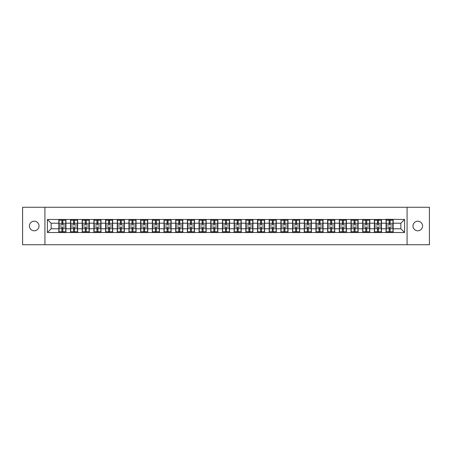 <?xml version="1.0" encoding="UTF-8"?>
<svg xmlns="http://www.w3.org/2000/svg" width="452" height="452" viewBox="0 0 452 452"><rect width="100%" height="100%" fill="white"/><g stroke="black" fill="none" stroke-linecap="round" stroke-linejoin="round"><path stroke-width="0.68" d="M417.789 230.797A4.797 4.797 0 0 1 412.992 226A4.797 4.797 0 0 1 417.789 221.203A4.797 4.797 0 0 1 422.58 226A4.797 4.797 0 0 1 417.789 230.797M34.211 230.797A4.797 4.797 0 0 1 29.42 226A4.797 4.797 0 0 1 34.211 221.203A4.797 4.797 0 0 1 39.008 226A4.797 4.797 0 0 1 34.211 230.797M407.077 244.73L429.4 244.73L429.4 207.27L407.077 207.27L407.077 244.73L44.923 244.73L44.923 207.27L22.6 207.27L22.6 244.73L44.923 244.73M407.077 207.27L44.923 207.27M400.856 228.774L400.856 223.226L393.178 223.226L393.178 228.774L400.856 228.774L404.602 232.52L404.602 219.48L386.059 219.26L386.059 223.226L381.488 223.226L381.488 228.774L386.059 228.774L386.059 223.226M404.602 232.52L47.398 232.52L47.398 219.48L58.822 219.48L58.822 223.226L51.144 223.226L51.144 228.774L58.822 228.774L58.822 223.226M386.059 219.48L58.822 219.48M386.059 228.774L386.059 232.52M381.488 228.774L381.488 232.52M381.488 219.48L381.488 223.226M369.804 228.774L374.375 228.774L374.375 223.226L369.804 223.226L369.804 232.52M374.375 228.774L374.375 232.52M374.375 219.48L374.375 223.226M369.804 219.48L369.804 223.226M358.114 228.774L362.685 228.774L362.685 223.226L358.114 223.226L358.114 232.52M362.685 228.774L362.685 232.52M362.685 219.48L362.685 223.226M358.114 219.48L358.114 223.226M346.43 228.774L351.001 228.774L351.001 223.226L346.43 223.226L346.43 232.52M351.001 228.774L351.001 232.52M351.001 219.48L351.001 223.226M346.43 219.48L346.43 223.226M334.74 228.774L339.311 228.774L339.311 223.226L334.74 223.226L334.74 232.52M339.311 228.774L339.311 232.52M339.311 219.48L339.311 223.226M334.74 219.48L334.74 223.226M323.056 228.774L327.627 228.774L327.627 223.226L323.056 223.226L323.056 232.52M327.627 228.774L327.627 232.52M327.627 219.48L327.627 223.226M323.056 219.48L323.056 223.226M311.366 228.774L315.937 228.774L315.937 223.226L311.366 223.226L311.366 232.52M315.937 228.774L315.937 232.52M315.937 219.48L315.937 223.226M311.366 219.48L311.366 223.226M299.682 228.774L304.252 228.774L304.252 223.226L299.682 223.226L299.682 232.52M304.252 228.774L304.252 232.52M304.252 219.48L304.252 223.226M299.682 219.48L299.682 223.226M287.992 228.774L292.563 228.774L292.563 223.226L287.992 223.226L287.992 232.52M292.563 228.774L292.563 232.52M292.563 219.48L292.563 223.226M287.992 219.48L287.992 223.226M276.308 228.774L280.878 228.774L280.878 223.226L276.308 223.226L276.308 232.52M280.878 228.774L280.878 232.52M280.878 219.48L280.878 223.226M276.308 219.48L276.308 223.226M264.618 228.774L269.189 228.774L269.189 223.226L264.618 223.226L264.618 232.52M269.189 228.774L269.189 232.52M269.189 219.48L269.189 223.226M264.618 219.48L264.618 223.226M252.934 228.774L257.504 228.774L257.504 223.226L252.934 223.226L252.934 232.52M257.504 228.774L257.504 232.52M257.504 219.48L257.504 223.226M252.934 219.48L252.934 223.226M241.244 228.774L245.815 228.774L245.815 223.226L241.244 223.226L241.244 232.52M245.815 228.774L245.815 232.52M245.815 219.48L245.815 223.226M241.244 219.48L241.244 223.226M229.559 228.774L234.13 228.774L234.13 223.226L229.559 223.226L229.559 232.52M234.13 228.774L234.13 232.52M234.13 219.48L234.13 223.226M229.559 219.48L229.559 223.226M217.87 228.774L222.44 228.774L222.44 223.226L217.87 223.226L217.87 232.52M222.44 228.774L222.44 232.52M222.44 219.48L222.44 223.226M217.87 219.48L217.87 223.226M206.185 228.774L210.756 228.774L210.756 223.226L206.185 223.226L206.185 232.52M210.756 228.774L210.756 232.52M210.756 219.48L210.756 223.226M206.185 219.48L206.185 223.226M194.496 228.774L199.066 228.774L199.066 223.226L194.496 223.226L194.496 232.52M199.066 228.774L199.066 232.52M199.066 219.48L199.066 223.226M194.496 219.48L194.496 223.226M182.811 228.774L187.382 228.774L187.382 223.226L182.811 223.226L182.811 232.52M187.382 228.774L187.382 232.52M187.382 219.48L187.382 223.226M182.811 219.48L182.811 223.226M171.122 228.774L175.692 228.774L175.692 223.226L171.122 223.226L171.122 232.52M175.692 228.774L175.692 232.52M175.692 219.48L175.692 223.226M171.122 219.48L171.122 223.226M159.437 228.774L164.008 228.774L164.008 223.226L159.437 223.226L159.437 232.52M164.008 228.774L164.008 232.52M164.008 219.48L164.008 223.226M159.437 219.48L159.437 223.226M147.747 228.774L152.318 228.774L152.318 223.226L147.747 223.226L147.747 232.52M152.318 228.774L152.318 232.52M152.318 219.48L152.318 223.226M147.747 219.48L147.747 223.226M136.063 228.774L140.634 228.774L140.634 223.226L136.063 223.226L136.063 232.52M140.634 228.774L140.634 232.52M140.634 219.48L140.634 223.226M136.063 219.48L136.063 223.226M124.373 228.774L128.944 228.774L128.944 223.226L124.373 223.226L124.373 232.52M128.944 228.774L128.944 232.52M128.944 219.48L128.944 223.226M124.373 219.48L124.373 223.226M112.689 228.774L117.26 228.774L117.26 223.226L112.689 223.226L112.689 232.52M117.26 228.774L117.26 232.52M117.26 219.48L117.26 223.226M112.689 219.48L112.689 223.226M100.999 228.774L105.57 228.774L105.57 223.226L100.999 223.226L100.999 232.52M105.57 228.774L105.57 232.52M105.57 219.48L105.57 223.226M100.999 219.48L100.999 223.226M89.315 228.774L93.886 228.774L93.886 223.226L89.315 223.226L89.315 232.52M93.886 228.774L93.886 232.52M93.886 219.48L93.886 223.226M89.315 219.48L89.315 223.226M77.625 228.774L82.196 228.774L82.196 223.226L77.625 223.226L77.625 232.52M82.196 228.774L82.196 232.52M82.196 219.48L82.196 223.226M77.625 219.48L77.625 223.226M65.941 228.774L70.512 228.774L70.512 223.226L65.941 223.226L65.941 232.52M70.512 228.774L70.512 232.52M70.512 219.48L70.512 223.226M65.941 219.48L65.941 223.226M58.822 228.774L58.822 232.52M51.144 228.774L47.398 232.52M47.398 219.48L51.144 223.226M393.178 228.774L393.178 232.52M393.178 219.48L393.178 223.226M404.602 219.48L400.856 223.226M59.009 223.344L61.896 223.344L61.896 219.446L59.009 219.446L59.009 227.011L61.896 227.011L61.896 228.655L62.868 228.65L62.868 227.011L65.755 227.011L65.755 219.446L62.868 219.446L62.868 220.265L65.755 220.265M61.896 222.26L62.868 222.26M62.868 220.384L61.896 220.384M59.009 224.989L61.896 224.989L61.896 223.344L62.868 223.35L62.868 224.989L65.755 224.989M59.009 220.265L61.896 220.265M61.896 231.616L62.868 231.616M61.896 229.74L62.868 229.74M59.009 232.554L61.896 232.554L61.896 231.735L59.009 231.735L59.009 232.554M59.009 227.011L59.009 228.655L61.896 228.655L61.896 231.735M59.009 228.655L59.009 231.735M65.755 227.011L65.755 232.554L62.868 232.554L62.868 231.735L65.755 231.735M65.755 228.655L62.868 228.655L62.868 231.735M65.755 223.344L62.868 223.344L62.868 220.265M70.698 223.344L73.58 223.344L73.58 219.446L70.698 219.446L70.698 227.011L73.58 227.011L73.58 228.655L74.557 228.65L74.557 227.011L77.439 227.011L77.439 219.446L74.557 219.446L74.557 220.265L77.439 220.265M73.58 222.26L74.557 222.26M74.557 220.384L73.58 220.384M70.698 224.989L73.58 224.989L73.58 223.344L74.557 223.35L74.557 224.989L77.439 224.989M70.698 220.265L73.58 220.265M73.58 231.616L74.557 231.616M73.58 229.74L74.557 229.74M70.698 232.554L73.58 232.554L73.58 231.735L70.698 231.735L70.698 232.554M70.698 227.011L70.698 228.655L73.58 228.655L73.58 231.735M70.698 228.655L70.698 231.735M77.439 227.011L77.439 232.554L74.557 232.554L74.557 231.735L77.439 231.735M77.439 228.655L74.557 228.655L74.557 231.735M77.439 223.344L74.557 223.344L74.557 220.265M82.383 223.344L85.27 223.344L85.27 219.446L82.383 219.446L82.383 227.011L85.27 227.011L85.27 228.655L86.242 228.65L86.242 227.011L89.129 227.011L89.129 219.446L86.242 219.446L86.242 220.265L89.129 220.265M85.27 222.26L86.242 222.26M86.242 220.384L85.27 220.384M82.383 224.989L85.27 224.989L85.27 223.344L86.242 223.35L86.242 224.989L89.129 224.989M82.383 220.265L85.27 220.265M85.27 231.616L86.242 231.616M85.27 229.74L86.242 229.74M82.383 232.554L85.27 232.554L85.27 231.735L82.383 231.735L82.383 232.554M82.383 227.011L82.383 228.655L85.27 228.655L85.27 231.735M82.383 228.655L82.383 231.735M89.129 227.011L89.129 232.554L86.242 232.554L86.242 231.735L89.129 231.735M89.129 228.655L86.242 228.655L86.242 231.735M89.129 223.344L86.242 223.344L86.242 220.265M94.072 223.344L96.954 223.344L96.954 219.446L94.072 219.446L94.072 227.011L96.954 227.011L96.954 228.655L97.931 228.65L97.931 227.011L100.813 227.011L100.813 219.446L97.931 219.446L97.931 220.265L100.813 220.265M96.954 222.26L97.931 222.26M97.931 220.384L96.954 220.384M94.072 224.989L96.954 224.989L96.954 223.344L97.931 223.35L97.931 224.989L100.813 224.989M94.072 220.265L96.954 220.265M96.954 231.616L97.931 231.616M96.954 229.74L97.931 229.74M94.072 232.554L96.954 232.554L96.954 231.735L94.072 231.735L94.072 232.554M94.072 227.011L94.072 228.655L96.954 228.655L96.954 231.735M94.072 228.655L94.072 231.735M100.813 227.011L100.813 232.554L97.931 232.554L97.931 231.735L100.813 231.735M100.813 228.655L97.931 228.655L97.931 231.735M100.813 223.344L97.931 223.344L97.931 220.265M105.757 223.344L108.644 223.344L108.644 219.446L105.757 219.446L105.757 227.011L108.644 227.011L108.644 228.655L109.616 228.65L109.616 227.011L112.503 227.011L112.503 219.446L109.616 219.446L109.616 220.265L112.503 220.265M108.644 222.26L109.616 222.26M109.616 220.384L108.644 220.384M105.757 224.989L108.644 224.989L108.644 223.344L109.616 223.35L109.616 224.989L112.503 224.989M105.757 220.265L108.644 220.265M108.644 231.616L109.616 231.616M108.644 229.74L109.616 229.74M105.757 232.554L108.644 232.554L108.644 231.735L105.757 231.735L105.757 232.554M105.757 227.011L105.757 228.655L108.644 228.655L108.644 231.735M105.757 228.655L105.757 231.735M112.503 227.011L112.503 232.554L109.616 232.554L109.616 231.735L112.503 231.735M112.503 228.655L109.616 228.655L109.616 231.735M112.503 223.344L109.616 223.344L109.616 220.265M117.447 223.344L120.328 223.344L120.328 219.446L117.447 219.446L117.447 227.011L120.328 227.011L120.328 228.655L121.305 228.65L121.305 227.011L124.187 227.011L124.187 219.446L121.305 219.446L121.305 220.265L124.187 220.265M120.328 222.26L121.305 222.26M121.305 220.384L120.328 220.384M117.447 224.989L120.328 224.989L120.328 223.344L121.305 223.35L121.305 224.989L124.187 224.989M117.447 220.265L120.328 220.265M120.328 231.616L121.305 231.616M120.328 229.74L121.305 229.74M117.447 232.554L120.328 232.554L120.328 231.735L117.447 231.735L117.447 232.554M117.447 227.011L117.447 228.655L120.328 228.655L120.328 231.735M117.447 228.655L117.447 231.735M124.187 227.011L124.187 232.554L121.305 232.554L121.305 231.735L124.187 231.735M124.187 228.655L121.305 228.655L121.305 231.735M124.187 223.344L121.305 223.344L121.305 220.265M129.131 223.344L132.018 223.344L132.018 219.446L129.131 219.446L129.131 227.011L132.018 227.011L132.018 228.655L132.99 228.65L132.99 227.011L135.877 227.011L135.877 219.446L132.99 219.446L132.99 220.265L135.877 220.265M132.018 222.26L132.99 222.26M132.99 220.384L132.018 220.384M129.131 224.989L132.018 224.989L132.018 223.344L132.99 223.35L132.99 224.989L135.877 224.989M129.131 220.265L132.018 220.265M132.018 231.616L132.99 231.616M132.018 229.74L132.99 229.74M129.131 232.554L132.018 232.554L132.018 231.735L129.131 231.735L129.131 232.554M129.131 227.011L129.131 228.655L132.018 228.655L132.018 231.735M129.131 228.655L129.131 231.735M135.877 227.011L135.877 232.554L132.99 232.554L132.99 231.735L135.877 231.735M135.877 228.655L132.99 228.655L132.99 231.735M135.877 223.344L132.99 223.344L132.99 220.265M140.821 223.344L143.702 223.344L143.702 219.446L140.821 219.446L140.821 227.011L143.702 227.011L143.702 228.655L144.68 228.65L144.68 227.011L147.561 227.011L147.561 219.446L144.68 219.446L144.68 220.265L147.561 220.265M143.702 222.26L144.68 222.26M144.68 220.384L143.702 220.384M140.821 224.989L143.702 224.989L143.702 223.344L144.68 223.35L144.68 224.989L147.561 224.989M140.821 220.265L143.702 220.265M143.702 231.616L144.68 231.616M143.702 229.74L144.68 229.74M140.821 232.554L143.702 232.554L143.702 231.735L140.821 231.735L140.821 232.554M140.821 227.011L140.821 228.655L143.702 228.655L143.702 231.735M140.821 228.655L140.821 231.735M147.561 227.011L147.561 232.554L144.68 232.554L144.68 231.735L147.561 231.735M147.561 228.655L144.68 228.655L144.68 231.735M147.561 223.344L144.68 223.344L144.68 220.265M152.505 223.344L155.392 223.344L155.392 219.446L152.505 219.446L152.505 227.011L155.392 227.011L155.392 228.655L156.364 228.65L156.364 227.011L159.251 227.011L159.251 219.446L156.364 219.446L156.364 220.265L159.251 220.265M155.392 222.26L156.364 222.26M156.364 220.384L155.392 220.384M152.505 224.989L155.392 224.989L155.392 223.344L156.364 223.35L156.364 224.989L159.251 224.989M152.505 220.265L155.392 220.265M155.392 231.616L156.364 231.616M155.392 229.74L156.364 229.74M152.505 232.554L155.392 232.554L155.392 231.735L152.505 231.735L152.505 232.554M152.505 227.011L152.505 228.655L155.392 228.655L155.392 231.735M152.505 228.655L152.505 231.735M159.251 227.011L159.251 232.554L156.364 232.554L156.364 231.735L159.251 231.735M159.251 228.655L156.364 228.655L156.364 231.735M159.251 223.344L156.364 223.344L156.364 220.265M164.195 223.344L167.076 223.344L167.076 219.446L164.195 219.446L164.195 227.011L167.076 227.011L167.076 228.655L168.054 228.65L168.054 227.011L170.935 227.011L170.935 219.446L168.054 219.446L168.054 220.265L170.935 220.265M167.076 222.26L168.054 222.26M168.054 220.384L167.076 220.384M164.195 224.989L167.076 224.989L167.076 223.344L168.054 223.35L168.054 224.989L170.935 224.989M164.195 220.265L167.076 220.265M167.076 231.616L168.054 231.616M167.076 229.74L168.054 229.74M164.195 232.554L167.076 232.554L167.076 231.735L164.195 231.735L164.195 232.554M164.195 227.011L164.195 228.655L167.076 228.655L167.076 231.735M164.195 228.655L164.195 231.735M170.935 227.011L170.935 232.554L168.054 232.554L168.054 231.735L170.935 231.735M170.935 228.655L168.054 228.655L168.054 231.735M170.935 223.344L168.054 223.344L168.054 220.265M175.879 223.344L178.766 223.344L178.766 219.446L175.879 219.446L175.879 227.011L178.766 227.011L178.766 228.655L179.738 228.65L179.738 227.011L182.625 227.011L182.625 219.446L179.738 219.446L179.738 220.265L182.625 220.265M178.766 222.26L179.738 222.26M179.738 220.384L178.766 220.384M175.879 224.989L178.766 224.989L178.766 223.344L179.738 223.35L179.738 224.989L182.625 224.989M175.879 220.265L178.766 220.265M178.766 231.616L179.738 231.616M178.766 229.74L179.738 229.74M175.879 232.554L178.766 232.554L178.766 231.735L175.879 231.735L175.879 232.554M175.879 227.011L175.879 228.655L178.766 228.655L178.766 231.735M175.879 228.655L175.879 231.735M182.625 227.011L182.625 232.554L179.738 232.554L179.738 231.735L182.625 231.735M182.625 228.655L179.738 228.655L179.738 231.735M182.625 223.344L179.738 223.344L179.738 220.265M187.569 223.344L190.45 223.344L190.45 219.446L187.569 219.446L187.569 227.011L190.45 227.011L190.45 228.655L191.428 228.65L191.428 227.011L194.309 227.011L194.309 219.446L191.428 219.446L191.428 220.265L194.309 220.265M190.45 222.26L191.428 222.26M191.428 220.384L190.45 220.384M187.569 224.989L190.45 224.989L190.45 223.344L191.428 223.35L191.428 224.989L194.309 224.989M187.569 220.265L190.45 220.265M190.45 231.616L191.428 231.616M190.45 229.74L191.428 229.74M187.569 232.554L190.45 232.554L190.45 231.735L187.569 231.735L187.569 232.554M187.569 227.011L187.569 228.655L190.45 228.655L190.45 231.735M187.569 228.655L187.569 231.735M194.309 227.011L194.309 232.554L191.428 232.554L191.428 231.735L194.309 231.735M194.309 228.655L191.428 228.655L191.428 231.735M194.309 223.344L191.428 223.344L191.428 220.265M199.253 223.344L202.14 223.344L202.14 219.446L199.253 219.446L199.253 227.011L202.14 227.011L202.14 228.655L203.112 228.65L203.112 227.011L205.999 227.011L205.999 219.446L203.112 219.446L203.112 220.265L205.999 220.265M202.14 222.26L203.112 222.26M203.112 220.384L202.14 220.384M199.253 224.989L202.14 224.989L202.14 223.344L203.112 223.35L203.112 224.989L205.999 224.989M199.253 220.265L202.14 220.265M202.14 231.616L203.112 231.616M202.14 229.74L203.112 229.74M199.253 232.554L202.14 232.554L202.14 231.735L199.253 231.735L199.253 232.554M199.253 227.011L199.253 228.655L202.14 228.655L202.14 231.735M199.253 228.655L199.253 231.735M205.999 227.011L205.999 232.554L203.112 232.554L203.112 231.735L205.999 231.735M205.999 228.655L203.112 228.655L203.112 231.735M205.999 223.344L203.112 223.344L203.112 220.265M210.943 223.344L213.824 223.344L213.824 219.446L210.943 219.446L210.943 227.011L213.824 227.011L213.824 228.655L214.802 228.65L214.802 227.011L217.683 227.011L217.683 219.446L214.802 219.446L214.802 220.265L217.683 220.265M213.824 222.26L214.802 222.26M214.802 220.384L213.824 220.384M210.943 224.989L213.824 224.989L213.824 223.344L214.802 223.35L214.802 224.989L217.683 224.989M210.943 220.265L213.824 220.265M213.824 231.616L214.802 231.616M213.824 229.74L214.802 229.74M210.943 232.554L213.824 232.554L213.824 231.735L210.943 231.735L210.943 232.554M210.943 227.011L210.943 228.655L213.824 228.655L213.824 231.735M210.943 228.655L210.943 231.735M217.683 227.011L217.683 232.554L214.802 232.554L214.802 231.735L217.683 231.735M217.683 228.655L214.802 228.655L214.802 231.735M217.683 223.344L214.802 223.344L214.802 220.265M222.627 223.344L225.514 223.344L225.514 219.446L222.627 219.446L222.627 227.011L225.514 227.011L225.514 228.655L226.486 228.65L226.486 227.011L229.373 227.011L229.373 219.446L226.486 219.446L226.486 220.265L229.373 220.265M225.514 222.26L226.486 222.26M226.486 220.384L225.514 220.384M222.627 224.989L225.514 224.989L225.514 223.344L226.486 223.35L226.486 224.989L229.373 224.989M222.627 220.265L225.514 220.265M225.514 231.616L226.486 231.616M225.514 229.74L226.486 229.74M222.627 232.554L225.514 232.554L225.514 231.735L222.627 231.735L222.627 232.554M222.627 227.011L222.627 228.655L225.514 228.655L225.514 231.735M222.627 228.655L222.627 231.735M229.373 227.011L229.373 232.554L226.486 232.554L226.486 231.735L229.373 231.735M229.373 228.655L226.486 228.655L226.486 231.735M229.373 223.344L226.486 223.344L226.486 220.265M234.317 223.344L237.198 223.344L237.198 219.446L234.317 219.446L234.317 227.011L237.198 227.011L237.198 228.655L238.176 228.65L238.176 227.011L241.057 227.011L241.057 219.446L238.176 219.446L238.176 220.265L241.057 220.265M237.198 222.26L238.176 222.26M238.176 220.384L237.198 220.384M234.317 224.989L237.198 224.989L237.198 223.344L238.176 223.35L238.176 224.989L241.057 224.989M234.317 220.265L237.198 220.265M237.198 231.616L238.176 231.616M237.198 229.74L238.176 229.74M234.317 232.554L237.198 232.554L237.198 231.735L234.317 231.735L234.317 232.554M234.317 227.011L234.317 228.655L237.198 228.655L237.198 231.735M234.317 228.655L234.317 231.735M241.057 227.011L241.057 232.554L238.176 232.554L238.176 231.735L241.057 231.735M241.057 228.655L238.176 228.655L238.176 231.735M241.057 223.344L238.176 223.344L238.176 220.265M246.001 223.344L248.888 223.344L248.888 219.446L246.001 219.446L246.001 227.011L248.888 227.011L248.888 228.655L249.86 228.65L249.86 227.011L252.747 227.011L252.747 219.446L249.86 219.446L249.86 220.265L252.747 220.265M248.888 222.26L249.86 222.26M249.86 220.384L248.888 220.384M246.001 224.989L248.888 224.989L248.888 223.344L249.86 223.35L249.86 224.989L252.747 224.989M246.001 220.265L248.888 220.265M248.888 231.616L249.86 231.616M248.888 229.74L249.86 229.74M246.001 232.554L248.888 232.554L248.888 231.735L246.001 231.735L246.001 232.554M246.001 227.011L246.001 228.655L248.888 228.655L248.888 231.735M246.001 228.655L246.001 231.735M252.747 227.011L252.747 232.554L249.86 232.554L249.86 231.735L252.747 231.735M252.747 228.655L249.86 228.655L249.86 231.735M252.747 223.344L249.86 223.344L249.86 220.265M257.691 223.344L260.572 223.344L260.572 219.446L257.691 219.446L257.691 227.011L260.572 227.011L260.572 228.655L261.55 228.65L261.55 227.011L264.431 227.011L264.431 219.446L261.55 219.446L261.55 220.265L264.431 220.265M260.572 222.26L261.55 222.26M261.55 220.384L260.572 220.384M257.691 224.989L260.572 224.989L260.572 223.344L261.55 223.35L261.55 224.989L264.431 224.989M257.691 220.265L260.572 220.265M260.572 231.616L261.55 231.616M260.572 229.74L261.55 229.74M257.691 232.554L260.572 232.554L260.572 231.735L257.691 231.735L257.691 232.554M257.691 227.011L257.691 228.655L260.572 228.655L260.572 231.735M257.691 228.655L257.691 231.735M264.431 227.011L264.431 232.554L261.55 232.554L261.55 231.735L264.431 231.735M264.431 228.655L261.55 228.655L261.55 231.735M264.431 223.344L261.55 223.344L261.55 220.265M269.375 223.344L272.262 223.344L272.262 219.446L269.375 219.446L269.375 227.011L272.262 227.011L272.262 228.655L273.234 228.65L273.234 227.011L276.121 227.011L276.121 219.446L273.234 219.446L273.234 220.265L276.121 220.265M272.262 222.26L273.234 222.26M273.234 220.384L272.262 220.384M269.375 224.989L272.262 224.989L272.262 223.344L273.234 223.35L273.234 224.989L276.121 224.989M269.375 220.265L272.262 220.265M272.262 231.616L273.234 231.616M272.262 229.74L273.234 229.74M269.375 232.554L272.262 232.554L272.262 231.735L269.375 231.735L269.375 232.554M269.375 227.011L269.375 228.655L272.262 228.655L272.262 231.735M269.375 228.655L269.375 231.735M276.121 227.011L276.121 232.554L273.234 232.554L273.234 231.735L276.121 231.735M276.121 228.655L273.234 228.655L273.234 231.735M276.121 223.344L273.234 223.344L273.234 220.265M281.065 223.344L283.946 223.344L283.946 219.446L281.065 219.446L281.065 227.011L283.946 227.011L283.946 228.655L284.924 228.65L284.924 227.011L287.805 227.011L287.805 219.446L284.924 219.446L284.924 220.265L287.805 220.265M283.946 222.26L284.924 222.26M284.924 220.384L283.946 220.384M281.065 224.989L283.946 224.989L283.946 223.344L284.924 223.35L284.924 224.989L287.805 224.989M281.065 220.265L283.946 220.265M283.946 231.616L284.924 231.616M283.946 229.74L284.924 229.74M281.065 232.554L283.946 232.554L283.946 231.735L281.065 231.735L281.065 232.554M281.065 227.011L281.065 228.655L283.946 228.655L283.946 231.735M281.065 228.655L281.065 231.735M287.805 227.011L287.805 232.554L284.924 232.554L284.924 231.735L287.805 231.735M287.805 228.655L284.924 228.655L284.924 231.735M287.805 223.344L284.924 223.344L284.924 220.265M292.749 223.344L295.636 223.344L295.636 219.446L292.749 219.446L292.749 227.011L295.636 227.011L295.636 228.655L296.608 228.65L296.608 227.011L299.495 227.011L299.495 219.446L296.608 219.446L296.608 220.265L299.495 220.265M295.636 222.26L296.608 222.26M296.608 220.384L295.636 220.384M292.749 224.989L295.636 224.989L295.636 223.344L296.608 223.35L296.608 224.989L299.495 224.989M292.749 220.265L295.636 220.265M295.636 231.616L296.608 231.616M295.636 229.74L296.608 229.74M292.749 232.554L295.636 232.554L295.636 231.735L292.749 231.735L292.749 232.554M292.749 227.011L292.749 228.655L295.636 228.655L295.636 231.735M292.749 228.655L292.749 231.735M299.495 227.011L299.495 232.554L296.608 232.554L296.608 231.735L299.495 231.735M299.495 228.655L296.608 228.655L296.608 231.735M299.495 223.344L296.608 223.344L296.608 220.265M304.439 223.344L307.32 223.344L307.32 219.446L304.439 219.446L304.439 227.011L307.32 227.011L307.32 228.655L308.298 228.65L308.298 227.011L311.179 227.011L311.179 219.446L308.298 219.446L308.298 220.265L311.179 220.265M307.32 222.26L308.298 222.26M308.298 220.384L307.32 220.384M304.439 224.989L307.32 224.989L307.32 223.344L308.298 223.35L308.298 224.989L311.179 224.989M304.439 220.265L307.32 220.265M307.32 231.616L308.298 231.616M307.32 229.74L308.298 229.74M304.439 232.554L307.32 232.554L307.32 231.735L304.439 231.735L304.439 232.554M304.439 227.011L304.439 228.655L307.32 228.655L307.32 231.735M304.439 228.655L304.439 231.735M311.179 227.011L311.179 232.554L308.298 232.554L308.298 231.735L311.179 231.735M311.179 228.655L308.298 228.655L308.298 231.735M311.179 223.344L308.298 223.344L308.298 220.265M316.123 223.344L319.01 223.344L319.01 219.446L316.123 219.446L316.123 227.011L319.01 227.011L319.01 228.655L319.982 228.65L319.982 227.011L322.869 227.011L322.869 219.446L319.982 219.446L319.982 220.265L322.869 220.265M319.01 222.26L319.982 222.26M319.982 220.384L319.01 220.384M316.123 224.989L319.01 224.989L319.01 223.344L319.982 223.35L319.982 224.989L322.869 224.989M316.123 220.265L319.01 220.265M319.01 231.616L319.982 231.616M319.01 229.74L319.982 229.74M316.123 232.554L319.01 232.554L319.01 231.735L316.123 231.735L316.123 232.554M316.123 227.011L316.123 228.655L319.01 228.655L319.01 231.735M316.123 228.655L316.123 231.735M322.869 227.011L322.869 232.554L319.982 232.554L319.982 231.735L322.869 231.735M322.869 228.655L319.982 228.655L319.982 231.735M322.869 223.344L319.982 223.344L319.982 220.265M327.813 223.344L330.694 223.344L330.694 219.446L327.813 219.446L327.813 227.011L330.694 227.011L330.694 228.655L331.672 228.65L331.672 227.011L334.553 227.011L334.553 219.446L331.672 219.446L331.672 220.265L334.553 220.265M330.694 222.26L331.672 222.26M331.672 220.384L330.694 220.384M327.813 224.989L330.694 224.989L330.694 223.344L331.672 223.35L331.672 224.989L334.553 224.989M327.813 220.265L330.694 220.265M330.694 231.616L331.672 231.616M330.694 229.74L331.672 229.74M327.813 232.554L330.694 232.554L330.694 231.735L327.813 231.735L327.813 232.554M327.813 227.011L327.813 228.655L330.694 228.655L330.694 231.735M327.813 228.655L327.813 231.735M334.553 227.011L334.553 232.554L331.672 232.554L331.672 231.735L334.553 231.735M334.553 228.655L331.672 228.655L331.672 231.735M334.553 223.344L331.672 223.344L331.672 220.265M339.497 223.344L342.384 223.344L342.384 219.446L339.497 219.446L339.497 227.011L342.384 227.011L342.384 228.655L343.356 228.65L343.356 227.011L346.243 227.011L346.243 219.446L343.356 219.446L343.356 220.265L346.243 220.265M342.384 222.26L343.356 222.26M343.356 220.384L342.384 220.384M339.497 224.989L342.384 224.989L342.384 223.344L343.356 223.35L343.356 224.989L346.243 224.989M339.497 220.265L342.384 220.265M342.384 231.616L343.356 231.616M342.384 229.74L343.356 229.74M339.497 232.554L342.384 232.554L342.384 231.735L339.497 231.735L339.497 232.554M339.497 227.011L339.497 228.655L342.384 228.655L342.384 231.735M339.497 228.655L339.497 231.735M346.243 227.011L346.243 232.554L343.356 232.554L343.356 231.735L346.243 231.735M346.243 228.655L343.356 228.655L343.356 231.735M346.243 223.344L343.356 223.344L343.356 220.265M351.187 223.344L354.069 223.344L354.069 219.446L351.187 219.446L351.187 227.011L354.069 227.011L354.069 228.655L355.046 228.65L355.046 227.011L357.927 227.011L357.927 219.446L355.046 219.446L355.046 220.265L357.927 220.265M354.069 222.26L355.046 222.26M355.046 220.384L354.069 220.384M351.187 224.989L354.069 224.989L354.069 223.344L355.046 223.35L355.046 224.989L357.927 224.989M351.187 220.265L354.069 220.265M354.069 231.616L355.046 231.616M354.069 229.74L355.046 229.74M351.187 232.554L354.069 232.554L354.069 231.735L351.187 231.735L351.187 232.554M351.187 227.011L351.187 228.655L354.069 228.655L354.069 231.735M351.187 228.655L351.187 231.735M357.927 227.011L357.927 232.554L355.046 232.554L355.046 231.735L357.927 231.735M357.927 228.655L355.046 228.655L355.046 231.735M357.927 223.344L355.046 223.344L355.046 220.265M362.871 223.344L365.758 223.344L365.758 219.446L362.871 219.446L362.871 227.011L365.758 227.011L365.758 228.655L366.73 228.65L366.73 227.011L369.617 227.011L369.617 219.446L366.73 219.446L366.73 220.265L369.617 220.265M365.758 222.26L366.73 222.26M366.73 220.384L365.758 220.384M362.871 224.989L365.758 224.989L365.758 223.344L366.73 223.35L366.73 224.989L369.617 224.989M362.871 220.265L365.758 220.265M365.758 231.616L366.73 231.616M365.758 229.74L366.73 229.74M362.871 232.554L365.758 232.554L365.758 231.735L362.871 231.735L362.871 232.554M362.871 227.011L362.871 228.655L365.758 228.655L365.758 231.735M362.871 228.655L362.871 231.735M369.617 227.011L369.617 232.554L366.73 232.554L366.73 231.735L369.617 231.735M369.617 228.655L366.73 228.655L366.73 231.735M369.617 223.344L366.73 223.344L366.73 220.265M374.561 223.344L377.443 223.344L377.443 219.446L374.561 219.446L374.561 227.011L377.443 227.011L377.443 228.655L378.42 228.65L378.42 227.011L381.302 227.011L381.302 219.446L378.42 219.446L378.42 220.265L381.302 220.265M377.443 222.26L378.42 222.26M378.42 220.384L377.443 220.384M374.561 224.989L377.443 224.989L377.443 223.344L378.42 223.35L378.42 224.989L381.302 224.989M374.561 220.265L377.443 220.265M377.443 231.616L378.42 231.616M377.443 229.74L378.42 229.74M374.561 232.554L377.443 232.554L377.443 231.735L374.561 231.735L374.561 232.554M374.561 227.011L374.561 228.655L377.443 228.655L377.443 231.735M374.561 228.655L374.561 231.735M381.302 227.011L381.302 232.554L378.42 232.554L378.42 231.735L381.302 231.735M381.302 228.655L378.42 228.655L378.42 231.735M381.302 223.344L378.42 223.344L378.42 220.265M386.245 223.344L389.132 223.344L389.132 219.446L386.245 219.446L386.245 227.011L389.132 227.011L389.132 228.655L390.104 228.65L390.104 227.011L392.991 227.011L392.991 219.446L390.104 219.446L390.104 220.265L392.991 220.265M389.132 222.26L390.104 222.26M390.104 220.384L389.132 220.384M386.245 224.989L389.132 224.989L389.132 223.344L390.104 223.35L390.104 224.989L392.991 224.989M386.245 220.265L389.132 220.265M389.132 231.616L390.104 231.616M389.132 229.74L390.104 229.74M386.245 232.554L389.132 232.554L389.132 231.735L386.245 231.735L386.245 232.554M386.245 227.011L386.245 228.655L389.132 228.655L389.132 231.735M386.245 228.655L386.245 231.735M392.991 227.011L392.991 232.554L390.104 232.554L390.104 231.735L392.991 231.735M392.991 228.655L390.104 228.655L390.104 231.735M392.991 223.344L390.104 223.344L390.104 220.265"/></g></svg>
